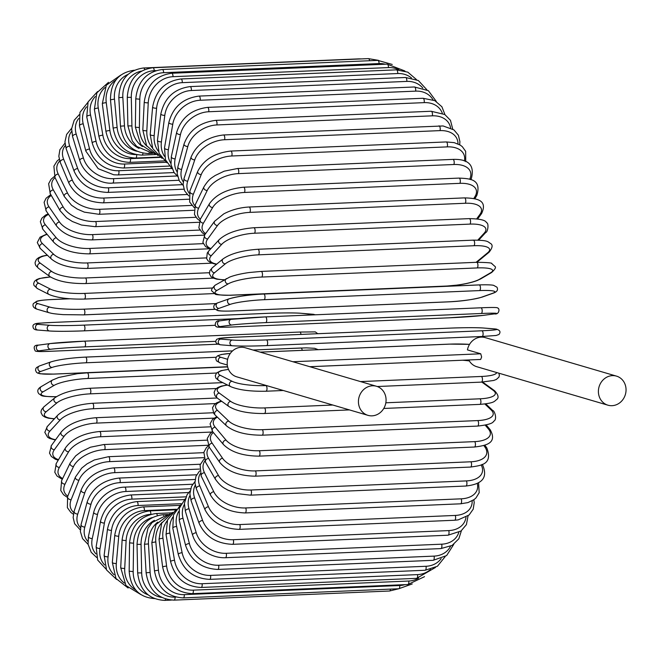 <?xml version="1.0" encoding="UTF-8"?>
<svg xmlns="http://www.w3.org/2000/svg" width="659" height="659" viewBox="0 0 659 659"><rect width="100%" height="100%" fill="white"/><g stroke="black" fill="none" stroke-linecap="round" stroke-linejoin="round"><path stroke-width="0.99" d="M358.43 401.405A15.149 13.707 106.4 0 0 367.986 415.351A15.149 13.707 106.4 0 0 386.075 400.227A15.149 13.707 106.4 0 0 376.52 386.281A15.149 13.707 106.4 0 0 358.43 401.405M376.52 386.281L245.272 347.763A15.149 13.707 106.4 0 0 227.182 362.887A15.149 13.707 106.4 0 0 236.738 376.833L367.986 415.351M468.813 359.987A15.149 13.707 106.4 0 0 476.712 366.684L607.96 405.194A15.149 13.707 106.4 0 0 626.05 390.079A15.149 13.707 106.4 0 0 616.495 376.124A15.149 13.707 106.4 0 0 598.397 391.248A15.149 13.707 106.4 0 0 607.96 405.194M616.495 376.124L485.246 337.614A15.149 13.707 106.4 0 0 467.437 349.888L480.749 353.792L481.63 356.98L480.675 359.46L309.771 366.692M309.854 366.717L480.675 359.46M300.174 292.481A25.726 3.221 0.8 0 0 299.614 292.332M70.011 298.791L51.056 299.598A25.726 3.221 0.8 0 0 38.09 303.667L49.771 307.094A25.726 3.221 0.8 0 0 83.751 309.186L216.02 303.593M38.09 303.667A2.858 2.587 106.4 0 0 37.25 309.252L48.923 312.679C51.336 313.206 51.163 313.643 63.116 314.631L83.833 314.878A2.858 1.161 87.6 0 1 83.677 314.862M49.771 307.094A2.858 2.587 106.4 0 0 48.923 312.679M83.751 309.186A2.858 1.161 87.6 0 1 84.879 312.168A2.858 1.161 87.6 0 1 83.833 314.878L214.867 309.335M214.842 309.31L83.99 314.845M50.545 277.011A25.726 5.239 2.9 0 0 38.848 283.238L50.446 289.12A25.726 5.239 2.9 0 0 84.36 293.42L212.264 288.016M84.36 293.42A2.858 1.161 87.6 0 1 85.39 296.492A2.858 1.161 87.6 0 1 84.344 299.071A2.858 1.161 87.6 0 1 84.08 299.013M50.446 289.12A2.858 2.545 116.9 0 0 49.013 294.466C57.102 297.852 68.874 299.384 84.344 299.071L214.389 293.568M38.848 283.238A2.858 2.545 116.9 0 0 37.415 288.576L49.013 294.466M47.464 255.297A25.726 7.216 5.1 0 0 40.347 263.196L51.773 271.492A25.726 7.216 5.1 0 0 85.538 277.966L209.348 272.727M85.538 277.966A2.858 1.161 87.6 0 1 86.461 281.096A2.858 1.161 87.6 0 1 85.415 283.559L213.392 278.139M51.773 271.492A2.858 2.488 126 0 0 49.853 276.541C57.827 281.377 69.681 283.716 85.415 283.559M40.347 263.196A2.858 2.488 126 0 0 38.428 268.238L49.853 276.541M47.143 234.398A25.726 9.135 7.3 0 0 42.563 243.698L53.741 254.349A25.726 9.135 7.3 0 0 87.268 262.941L206.432 257.9M87.268 262.941A2.858 1.161 87.6 0 1 88.092 266.104A2.858 1.161 87.6 0 1 87.054 268.444L211.687 263.172M53.741 254.349A2.858 2.405 133.6 0 0 51.072 256.17A2.858 2.405 133.6 0 0 51.427 259.069C59.236 265.313 71.106 268.435 87.054 268.444M42.563 243.698A2.858 2.405 133.6 0 0 39.894 245.519A2.858 2.405 133.6 0 0 40.248 248.418L51.427 259.069M48.577 214.422A25.726 10.989 9.7 0 0 45.479 224.9L56.32 237.817A25.726 10.989 9.7 0 0 89.55 248.451L203.285 243.641M89.55 248.451A2.858 1.161 87.6 0 1 90.267 251.639A2.858 1.161 87.6 0 1 89.237 253.855L209.323 248.773M56.32 237.817A2.858 2.306 140 0 0 53.659 239.464A2.858 2.306 140 0 0 53.692 242.199C61.312 249.802 73.157 253.69 89.237 253.855M45.479 224.9A2.858 2.306 140 0 0 42.819 226.548A2.858 2.306 140 0 0 42.86 229.283L53.692 242.199M51.303 195.468A25.726 12.752 12.3 0 0 49.087 206.942L59.508 222.025A25.726 12.752 12.3 0 0 92.351 234.612L199.809 230.065M92.351 234.612A2.858 1.161 87.6 0 1 92.977 237.8A2.858 1.161 87.6 0 1 91.947 239.892L204.512 235.131M59.508 222.025A2.858 2.191 145.4 0 0 56.847 223.516A2.858 2.191 145.4 0 0 56.625 226.078C64.014 234.983 75.793 239.588 91.947 239.892M49.087 206.942A2.858 2.191 145.4 0 0 46.427 208.425A2.858 2.191 145.4 0 0 46.204 210.987L56.625 226.078M55.059 177.642A25.726 14.424 15.1 0 0 53.354 189.957L63.264 207.099A25.726 14.424 15.1 0 0 95.662 221.531L195.978 217.289M95.662 221.531A2.858 1.161 87.6 0 1 96.181 224.703A2.858 1.161 87.6 0 1 95.168 226.671L198.944 222.281M63.264 207.099A2.858 2.059 150 0 0 60.603 208.442A2.858 2.059 150 0 0 60.175 210.814L66.51 217.799L72.416 221.531L81.485 225.04L95.168 226.671M53.354 189.957A2.858 2.059 150 0 0 50.694 191.299A2.858 2.059 150 0 0 50.257 193.672L60.175 210.814M59.747 161.002A25.726 15.989 18.3 0 0 58.239 174.075L67.572 193.145A25.726 15.989 18.3 0 0 99.451 209.315L191.769 205.402M99.451 209.315A2.858 1.161 87.6 0 1 99.88 212.437A2.858 1.161 87.6 0 1 98.875 214.29L193.82 210.279M67.572 193.145A2.858 1.911 153.9 0 0 64.911 194.356A2.858 1.911 153.9 0 0 64.31 196.522L71.493 205.213L77.152 209.002L84.344 212.14L98.875 214.29M58.239 174.075A2.858 1.911 153.9 0 0 55.578 175.286A2.858 1.911 153.9 0 0 54.969 177.452L64.31 196.522M65.29 145.565A25.726 17.431 21.8 0 0 63.709 159.412L72.399 180.269A25.726 17.431 21.8 0 0 103.694 198.038L187.205 194.504M103.694 198.038A2.858 1.161 87.6 0 1 104.031 201.102A2.858 1.161 87.6 0 1 103.035 202.848L188.861 199.216M72.399 180.269A2.858 1.755 157.4 0 0 69.73 181.357A2.858 1.755 157.4 0 0 68.981 183.317C75.513 195.707 86.864 202.214 103.035 202.848M63.709 159.412A2.858 1.755 157.4 0 0 61.04 160.499A2.858 1.755 157.4 0 0 60.29 162.468L68.981 183.317M71.633 131.372A25.726 18.732 25.8 0 0 69.73 146.092L77.704 168.572A25.726 18.732 25.8 0 0 108.356 187.799L182.321 184.668M108.356 187.799A2.858 1.161 87.6 0 1 108.603 190.789A2.858 1.161 87.6 0 1 107.623 192.42L183.935 189.191M77.704 168.572A2.858 1.573 160.5 0 0 74.154 171.291C80.324 184.677 91.486 191.72 107.623 192.42M69.73 146.092A2.858 1.573 160.5 0 0 66.18 148.819L74.154 171.291M78.726 118.455A25.726 19.902 30.5 0 0 76.246 134.214L83.446 158.135A25.726 19.902 30.5 0 0 113.406 178.671L177.156 175.978M113.406 178.671A2.858 1.161 87.6 0 1 113.562 181.571A2.858 1.161 87.6 0 1 112.607 183.087L179.001 180.278M83.446 158.135A2.858 1.392 163.2 0 0 79.788 160.524C84.443 175.5 101.824 184.388 112.607 183.087M76.246 134.214A2.858 1.392 163.2 0 0 72.589 136.594L79.788 160.524M86.576 106.849A25.726 20.915 36 0 0 83.207 123.859L89.583 149.049A25.726 20.915 36 0 0 118.793 170.73L171.752 168.49M118.793 170.73A2.858 1.161 87.6 0 1 117.936 174.932L174.083 172.559M89.583 149.049A2.858 1.186 165.8 0 0 85.835 151.1L98.183 168.688L113.768 174.792L117.936 174.932M83.207 123.859A2.858 1.186 165.8 0 0 79.459 125.91L85.835 151.1M95.275 96.543A25.726 21.763 42.6 0 0 90.571 115.119L96.066 141.38A25.726 21.763 42.6 0 0 124.493 164.033L166.15 162.271M124.493 164.033A2.858 1.161 87.6 0 1 123.579 168.012L169.206 166.076M96.066 141.38A2.858 0.98 168.2 0 0 92.244 143.094C97.104 158.877 107.549 167.18 123.579 168.012M90.571 115.119A2.858 0.98 168.2 0 0 86.749 116.824L92.244 143.094M104.946 87.581A25.726 22.455 50.5 0 0 98.282 108.043L102.853 135.186A25.726 22.455 50.5 0 0 130.449 158.63L160.417 157.361M130.449 158.63A2.858 1.161 87.6 0 1 129.493 162.369L164.453 160.887M102.853 135.186A2.858 0.766 170.4 0 0 98.957 136.553C103.323 152.921 113.496 161.521 129.493 162.369M98.282 108.043A2.858 0.766 170.4 0 0 94.385 109.402L98.957 136.553M115.803 80.093A25.726 22.974 59.8 0 0 106.264 102.697L109.888 130.515A25.726 22.974 59.8 0 0 135.672 154.577M136.644 154.766A2.858 1.161 87.6 0 1 135.63 158.061L159.948 157.031M109.888 130.515A2.858 0.552 172.6 0 0 105.942 131.528C109.773 148.357 119.666 157.196 135.63 158.061M106.264 102.697A2.858 0.552 172.6 0 0 102.318 103.718L105.942 131.528M134.329 70.233A2.858 1.161 -92.4 0 0 134.312 70.233L134.312 70.233C118.513 72.449 110.572 82.301 110.49 99.789L113.126 128.068L117.113 127.401A25.726 23.312 70.5 0 0 136.973 151.282M128.011 74.409A25.726 23.312 70.5 0 0 114.468 99.122L117.113 127.401M142.962 153.168A2.858 1.161 87.6 0 1 141.94 155.112L155.878 154.519M114.468 99.122L110.49 99.789M361.733 58.906L359.015 58.865A2.858 1.161 87.6 0 1 359.394 59.005M144.667 69.541A2.858 1.161 -92.4 0 0 143.563 67.984L359.015 58.865M141.487 71.09A25.726 23.477 82.4 0 0 122.838 97.343L124.477 125.861A25.726 23.477 82.4 0 0 139.082 148.415M149.074 152.913A2.858 1.161 87.6 0 1 148.39 153.547L152.641 153.366M124.477 125.861L120.465 126.182C123.151 143.555 132.459 152.674 148.39 153.547M122.838 97.343L118.826 97.664L120.465 126.182M378.497 60.364L368.381 58.618A2.858 1.161 87.6 0 1 369.592 60.727M155.944 70.612L154.214 70.686A2.858 1.161 -92.4 0 0 152.921 67.737L368.381 58.618M154.214 70.686A25.726 23.469 94.6 0 0 131.298 97.367L131.915 125.918A25.726 23.469 94.6 0 0 142.418 146.562M131.915 125.918L127.895 125.885L132.27 140.927L136.734 146.438L152.756 153.366M131.298 97.367L127.269 97.343L127.895 125.885M377.788 60.381A2.858 1.161 87.6 0 1 379.073 63.577L163.621 72.696A2.858 1.161 -92.4 0 0 162.328 69.5L377.788 60.381L392.237 64.45M385.235 64.22A25.726 23.271 106.4 0 0 379.073 63.577M163.621 72.696A25.726 23.271 106.4 0 0 139.79 99.212L139.387 127.566A25.726 23.271 106.4 0 0 146.941 146.24M139.387 127.566L135.367 127.179L140.779 144.543L154.923 153.984M139.79 99.212L135.762 98.825L135.367 127.179M387.162 64.137A2.858 1.161 87.6 0 1 388.448 67.58L172.987 76.691A2.858 1.161 -92.4 0 0 171.711 73.248L387.162 64.137L404.914 70.983M398.967 69.87A25.726 22.908 116.9 0 0 388.448 67.58M172.987 76.691A25.726 22.908 116.9 0 0 148.242 102.837L146.833 130.787A25.726 22.908 116.9 0 0 152.344 147.764M146.833 130.787A2.858 0.585 -177.1 0 1 142.814 130.054L146.611 145.713L158.045 155.524M148.242 102.837A2.858 0.585 -177.1 0 1 144.23 102.112L142.814 130.054M396.446 69.854A2.858 1.161 87.6 0 1 397.707 73.536L182.255 82.655A2.858 1.161 -92.4 0 0 180.986 78.965L396.446 69.854L407.822 72.16L416.422 79.525M411.447 77.927A25.726 22.365 126 0 0 397.707 73.536M182.255 82.655A25.726 22.365 126 0 0 156.603 108.241L154.181 135.565A25.726 22.365 126 0 0 158.3 151.183M154.181 135.565A2.858 0.799 -174.9 0 1 150.194 134.485L152.773 148.662L162.089 158.374M156.603 108.241A2.858 0.799 -174.9 0 1 152.616 107.162L150.194 134.485M405.557 77.482A2.858 1.161 87.6 0 1 406.792 81.403L191.341 90.522A2.858 1.161 -92.4 0 0 190.097 86.601L405.557 77.482L418.35 80.513L426.859 89.748M422.79 88.026A25.726 21.648 133.6 0 0 406.792 81.403M191.341 90.522A25.726 21.648 133.6 0 0 164.799 115.366L161.397 141.866A25.726 21.648 133.6 0 0 164.536 156.422M161.397 141.866A2.858 1.013 -172.7 0 1 157.443 140.441L159.107 153.374L166.842 162.757M164.799 115.366A2.858 1.013 -172.7 0 1 160.845 113.941L157.443 140.441M414.429 86.98A2.858 1.161 87.6 0 1 415.631 91.131L200.179 100.25A2.858 1.161 -92.4 0 0 198.969 96.099L414.429 86.98L428.375 90.678L436.332 101.486M433.045 99.847A25.726 20.767 140 0 0 415.631 91.131M200.179 100.25A25.726 20.767 140 0 0 172.773 124.164L168.407 149.634A25.726 20.767 140 0 0 170.862 163.374M168.407 149.634A2.858 1.219 -170.3 0 1 164.503 147.863L165.475 159.791L172.073 168.745M172.773 124.164A2.858 1.219 -170.3 0 1 168.869 122.393L164.503 147.863M422.996 98.265A2.858 1.161 87.6 0 1 424.075 99.715A2.858 1.161 87.6 0 1 424.157 102.631L208.697 111.75A2.858 1.161 -92.4 0 0 208.623 108.834A2.858 1.161 -92.4 0 0 207.536 107.384L422.996 98.265L434.816 100.638L441.909 106.774L444.94 114.617M442.304 113.191A25.726 19.737 145.4 0 0 424.157 102.631M208.697 111.75A25.726 19.737 145.4 0 0 180.459 134.568L175.162 158.819A25.726 19.737 145.4 0 0 177.123 171.917M175.162 158.819A2.858 1.417 -167.7 0 1 171.332 156.694L170.994 164.577L174.034 172.493L177.559 176.315M180.459 134.568A2.858 1.417 -167.7 0 1 176.628 132.451L171.332 156.694M431.184 111.256A2.858 1.161 87.6 0 1 432.296 112.813A2.858 1.161 87.6 0 1 432.296 115.827L216.844 124.946A2.858 1.161 -92.4 0 0 216.844 121.931A2.858 1.161 -92.4 0 0 215.732 120.375L431.184 111.256L444.792 114.518L450.468 120.333L452.725 129.065M450.616 127.92A25.726 18.543 150 0 0 432.296 115.827M216.844 124.946A25.726 18.543 150 0 0 187.807 146.496L181.62 169.338A25.726 18.543 150 0 0 183.251 181.9M181.62 169.338A2.858 1.606 -164.9 0 1 177.872 166.875L177.172 173.696L179.38 180.97L183.144 185.401M187.807 146.496A2.858 1.606 -164.9 0 1 184.05 144.033L177.872 166.875M438.943 125.853A2.858 1.161 87.6 0 1 440.08 127.525A2.858 1.161 87.6 0 1 439.998 130.614L224.546 139.733A2.858 1.161 -92.4 0 0 224.628 136.635A2.858 1.161 -92.4 0 0 223.492 134.971L443.103 125.96L453.952 129.914L458.384 135.219L459.908 141.627L459.677 144.766M457.989 143.901A25.726 17.216 153.9 0 0 439.998 130.614M224.546 139.733A25.726 17.216 153.9 0 0 194.751 159.857L187.724 181.118A25.726 17.216 153.9 0 0 189.166 193.194M187.724 181.118A2.858 1.779 -161.7 0 1 184.973 180.245A2.858 1.779 -161.7 0 1 184.075 178.317L183.103 184.438L184.627 190.846L188.713 195.88M194.751 159.857A2.858 1.779 -161.7 0 1 192 158.984A2.858 1.779 -161.7 0 1 191.102 157.056L184.075 178.317M446.209 141.94A2.858 1.161 87.6 0 1 447.37 143.72A2.858 1.161 87.6 0 1 447.197 146.883L231.746 155.994A2.858 1.161 -92.4 0 0 231.919 152.839A2.858 1.161 -92.4 0 0 230.757 151.059L446.209 141.94L454.208 142.641L460.311 145.145L462.288 146.644L465.658 151.315L465.724 161.644M464.389 161.051A25.726 15.758 157.4 0 0 447.197 146.883M231.746 155.994A25.726 15.758 157.4 0 0 201.242 174.553L193.433 194.076A25.726 15.758 157.4 0 0 194.85 205.674M193.433 194.076A2.858 1.936 -158.2 0 1 190.673 193.071A2.858 1.936 -158.2 0 1 189.907 190.929L189.677 202.041L194.207 207.643M201.242 174.553A2.858 1.936 -158.2 0 1 198.483 173.556A2.858 1.936 -158.2 0 1 197.716 171.406L189.907 190.929M452.922 159.396A2.858 1.161 87.6 0 1 454.109 161.298A2.858 1.161 87.6 0 1 453.845 164.503L238.385 173.622A2.858 1.161 -92.4 0 0 238.657 170.417A2.858 1.161 -92.4 0 0 237.471 168.515L452.922 159.396C468.565 158.877 474.727 165.195 471.407 178.367A2.858 2.084 25.8 0 1 469.908 179.347M469.686 179.273A25.726 14.177 160.5 0 0 453.845 164.503M238.385 173.622A25.726 14.177 160.5 0 0 207.231 190.476L198.697 208.104A25.726 14.177 160.5 0 0 200.32 219.2M198.697 208.104A2.858 2.084 -154.2 0 1 195.929 206.967A2.858 2.084 -154.2 0 1 195.319 204.611L194.454 214.48L197.181 218.673L199.603 220.559M207.231 190.476A2.858 2.084 -154.2 0 1 204.463 189.339A2.858 2.084 -154.2 0 1 203.862 186.983L195.319 204.611M459.043 178.095A2.858 1.161 87.6 0 1 460.246 180.113A2.858 1.161 87.6 0 1 459.883 183.342L244.431 192.461A2.858 1.161 -92.4 0 0 244.794 189.232A2.858 1.161 -92.4 0 0 243.591 187.214L459.043 178.095C469.472 178.638 481.902 178.828 476.819 195.451A2.858 2.208 30.5 0 1 475.081 196.39A25.726 12.496 163.2 0 0 459.883 183.342M473.813 198.548L475.081 196.39M244.431 192.461A25.726 12.496 163.2 0 0 212.676 207.494L203.474 223.096A25.726 12.496 163.2 0 0 205.633 233.574M203.474 223.096A2.858 2.208 -149.5 0 1 200.698 221.811A2.858 2.208 -149.5 0 1 200.295 219.249L198.845 227.907L202.28 232.808L204.982 234.472M212.676 207.494A2.858 2.208 -149.5 0 1 209.892 206.209A2.858 2.208 -149.5 0 1 209.488 203.647L200.295 219.249M464.513 197.889A2.858 1.161 87.6 0 1 465.732 200.023A2.858 1.161 87.6 0 1 465.27 203.26L249.819 212.379A2.858 1.161 -92.4 0 0 250.28 209.142A2.858 1.161 -92.4 0 0 249.061 207.008L464.513 197.889C477.618 198.227 487.709 200.361 481.605 213.541A2.858 2.323 36 0 1 479.933 214.381A25.726 10.709 165.8 0 0 465.27 203.26M476.688 218.846L479.933 214.381M249.819 212.379A25.726 10.709 165.8 0 0 217.528 225.485L207.733 238.937A25.726 10.709 165.8 0 0 210.946 248.608M207.733 238.937A2.858 2.323 -144 0 1 204.941 237.495A2.858 2.323 -144 0 1 204.784 234.736L202.873 242.471L205.616 246.647L210.435 249.168M217.528 225.485A2.858 2.323 -144 0 1 214.735 224.044A2.858 2.323 -144 0 1 214.579 221.284L204.784 234.736M469.299 218.623A2.858 1.161 87.6 0 1 470.534 220.889A2.858 1.161 87.6 0 1 469.966 224.109L254.514 233.228A2.858 1.161 -92.4 0 0 255.082 229.999A2.858 1.161 -92.4 0 0 253.839 227.742L469.299 218.623C479.983 218.821 485.708 220.172 486.49 222.676C489.085 222.849 487.915 232.24 485.716 232.512A2.858 2.422 42.6 0 1 484.159 233.204A25.726 8.847 168.2 0 0 469.966 224.109M477.816 240.107L484.159 233.204M254.514 233.228A25.726 8.847 168.2 0 0 221.753 244.308L211.448 255.519A25.726 8.847 168.2 0 0 216.737 264.111M211.448 255.519A2.858 2.422 -137.4 0 1 208.639 253.896A2.858 2.422 -137.4 0 1 208.796 250.955L207.255 253.023L206.662 258.649L208.022 260.783L211.078 262.9L216.366 264.416M221.753 244.308A2.858 2.422 -137.4 0 1 218.945 242.685A2.858 2.422 -137.4 0 1 219.101 239.744L208.796 250.955M473.022 240.296A2.858 1.161 87.6 0 1 473.351 240.148A2.858 1.161 87.6 0 1 474.604 242.537A2.858 1.161 87.6 0 1 473.936 245.725L258.476 254.835A2.858 1.161 -92.4 0 0 259.152 251.647A2.858 1.161 -92.4 0 0 257.9 249.267L473.351 240.148C488.887 240.206 487.676 241.935 490.411 243.385C493.031 244.802 492.586 247.743 489.093 252.208A2.858 2.496 50.5 0 1 487.734 252.718A25.726 6.92 170.4 0 0 473.936 245.725M476.004 262.331A25.726 6.92 170.4 0 0 476.984 261.598L487.734 252.718M258.476 254.835A25.726 6.92 170.4 0 0 225.329 263.822L214.579 272.694A25.726 6.92 170.4 0 0 224.488 279.745M476.984 261.598A2.858 2.496 50.5 0 0 478.343 261.088L489.093 252.208M214.579 272.694A2.858 2.496 -129.5 0 1 212.297 267.776L209.9 270.651L209.414 273.749L210.987 276.599L213.318 278.106L216.737 279.169L224.241 279.894M225.329 263.822A2.858 2.496 -129.5 0 1 223.047 258.905L212.297 267.776M476.416 262.373A2.858 1.161 87.6 0 1 476.655 262.298A2.858 1.161 87.6 0 1 477.923 264.803A2.858 1.161 87.6 0 1 477.141 267.933L261.689 277.052A2.858 1.161 -92.4 0 0 262.463 273.922A2.858 1.161 -92.4 0 0 261.203 271.417A2.858 1.161 -92.4 0 0 260.964 271.492M261.689 277.052A25.726 4.934 172.6 0 0 228.212 283.872L217.108 290.355A25.726 4.934 172.6 0 0 230.584 295.191L446.036 286.072A25.726 4.934 172.6 0 0 479.513 279.251L490.617 272.777A25.726 4.934 172.6 0 0 477.141 267.933M490.617 272.777A2.858 2.554 59.8 0 0 491.696 272.464C495.206 269.136 496.268 267.109 494.884 266.376L491.787 263.616C492.504 262.9 487.462 262.463 476.655 262.298L261.203 271.417L249.209 272.521C241.178 273.666 234.662 275.182 229.686 277.085L215.304 285.1A2.858 2.554 -120.2 0 0 217.108 290.355M479.513 279.251A2.858 2.554 59.8 0 0 480.592 278.938L491.696 272.464M446.036 286.072A2.858 1.161 87.6 0 1 445.797 286.146A2.858 1.161 87.6 0 1 445.55 286.097M230.584 295.191A2.858 1.161 87.6 0 1 230.345 295.265L445.797 286.146L457.791 285.042C465.822 283.897 472.338 282.382 477.314 280.479L480.592 278.938M228.212 283.872A2.858 2.554 -120.2 0 1 226.408 278.625M263.872 294.038L479.035 284.935A2.858 1.161 87.6 0 1 479.184 284.902A2.858 1.161 87.6 0 1 480.452 287.53A2.858 1.161 87.6 0 1 479.571 290.586L264.111 299.705A2.858 1.161 -92.4 0 0 265 296.649A2.858 1.161 -92.4 0 0 263.724 294.021A2.858 1.161 -92.4 0 0 263.584 294.046A25.726 2.916 -5.3 0 0 229.867 298.667M264.111 299.705A25.726 2.916 174.7 0 0 230.395 304.318L219.01 308.354A25.726 2.916 174.7 0 0 232.24 310.982L447.7 301.863A25.726 2.916 174.7 0 0 481.416 297.25L492.8 293.222A25.726 2.916 174.7 0 0 479.571 290.586M492.8 293.222A2.858 2.587 70.5 0 0 493.492 293.082C497.166 291.723 498.319 289.762 496.96 287.2L493.632 285.347C493.525 285.339 491.565 284.515 479.184 284.902L263.724 294.021C250.436 294.557 238.912 296.146 229.175 298.799L217.791 302.827A2.858 2.587 -109.5 0 0 219.01 308.354M481.416 297.25A2.858 2.587 70.5 0 0 482.108 297.11L493.492 293.082M232.24 310.982A2.858 1.161 87.6 0 1 232.1 311.007L447.552 301.896C460.847 301.361 472.363 299.763 482.108 297.11M230.395 304.318A2.858 2.587 -109.5 0 1 229.175 298.799M265.495 316.905L480.864 307.794A2.858 1.161 87.6 0 1 480.905 307.794A2.858 1.161 87.6 0 1 482.19 310.546A2.858 1.161 87.6 0 1 481.194 313.495L265.734 322.613A2.858 1.161 -92.4 0 0 266.73 319.656A2.858 1.161 -92.4 0 0 265.453 316.905A2.858 1.161 -92.4 0 0 265.404 316.913A25.726 0.873 -3.3 0 0 231.523 319.294A2.858 2.611 -97.6 0 0 231.309 319.318L219.735 320.867A2.858 2.611 -97.6 0 1 219.949 320.851M265.734 322.613A25.726 0.873 176.7 0 0 231.844 325.002L220.279 326.551A25.726 0.873 176.7 0 0 233.344 326.955L448.795 317.836A25.726 0.873 176.7 0 0 482.685 315.447L494.258 313.898A25.726 0.873 176.7 0 0 481.194 313.495M494.258 313.898A2.858 2.611 82.4 0 0 494.703 313.832M482.685 315.447A2.858 2.611 82.4 0 0 483.113 315.389M233.344 326.955A2.858 1.161 87.6 0 1 233.302 326.955L448.754 317.836L482.899 315.43L494.472 313.882C499.209 314.928 500.024 308.396 497.677 308.041C497.8 307.531 495.107 307.209 480.905 307.794L265.453 316.905L231.309 319.318A2.858 2.611 -97.6 0 0 231.844 325.002M220.279 326.551A2.858 2.611 -97.6 0 1 219.735 320.867C214.999 319.821 214.183 326.353 216.531 326.699C216.407 327.21 219.093 327.531 233.302 326.955M232.446 340.052A2.858 2.611 -85.4 0 0 232.273 345.753A2.858 2.611 -85.4 0 0 232.569 345.761A25.726 1.178 178.7 0 0 266.549 345.613A2.858 1.161 -92.4 0 0 266.607 345.613L482.059 336.494L496.169 335.472L498.987 334.459C501.095 331.642 499.81 329.805 495.14 328.948A2.858 2.611 94.6 0 0 494.851 328.948L483.187 328.001A25.726 1.178 -1.3 0 0 449.207 328.149L233.756 337.268A25.726 1.178 -1.3 0 0 220.781 339.105L232.446 340.052A25.726 1.178 -1.3 0 0 266.417 339.904L481.877 330.785A2.858 1.161 87.6 0 1 483.105 333.66A2.858 1.161 87.6 0 1 482.059 336.494A2.858 1.161 87.6 0 1 482.001 336.494L266.664 345.604M481.877 330.785A25.726 1.178 -1.3 0 0 494.851 328.948M220.905 344.814A2.858 2.611 -85.4 0 1 220.608 344.805L232.273 345.753C240.214 346.222 251.656 346.173 266.607 345.613A2.858 1.161 -92.4 0 0 267.645 342.779A2.858 1.161 -92.4 0 0 266.417 339.904M483.764 328.05A2.858 2.611 94.6 0 0 483.187 328.001M495.14 328.948L483.475 328.009C475.543 327.539 464.093 327.589 449.15 328.149L233.698 337.26A2.858 1.161 87.6 0 1 233.756 337.268M233.698 337.26L219.579 338.281L216.77 339.303C214.661 342.12 215.938 343.957 220.608 344.805A2.858 2.611 -85.4 0 1 220.781 339.105M227.289 365.02L220.106 362.911A2.858 2.587 -73.6 0 1 220.954 357.335L227.627 359.295M230.271 353.455A25.726 3.221 0.8 0 0 220.954 357.335M469.546 344.369A25.726 3.221 0.8 0 0 449.372 344.138L260.198 352.145M292.893 361.742L480.749 353.792M360.506 381.586L481.441 376.462A2.858 1.161 87.6 0 1 482.47 379.535A2.858 1.161 87.6 0 1 481.424 382.113A2.858 1.161 87.6 0 1 481.161 382.055M481.441 376.462A25.726 5.239 2.9 0 0 496.688 372.541M228.508 369.46A25.726 5.239 2.9 0 0 220.477 375.391L232.075 381.281A25.726 5.239 2.9 0 0 265.989 385.581L266.475 385.564M469.332 360.926A25.726 5.239 2.9 0 0 462.75 360.251M265.701 391.174A2.858 1.161 -92.4 0 0 265.964 391.232A2.858 1.161 -92.4 0 0 267.01 388.645A2.858 1.161 -92.4 0 0 265.989 385.581M228.467 369.369L220.979 370.688L216.63 372.895L215.262 375.721L215.897 378.134L219.043 380.737A2.858 2.545 -63.1 0 1 220.477 375.391M219.043 380.737L230.642 386.619A2.858 2.545 -63.1 0 1 232.075 381.281M385.844 402.789L479.999 398.802A2.858 1.161 87.6 0 1 480.922 401.932A2.858 1.161 87.6 0 1 479.876 404.387C494.851 403.094 494.077 401.372 496.647 399.552C499.052 397.797 498.377 394.865 494.621 390.762A2.858 2.488 126 0 0 493.187 390.342L481.836 382.096M479.999 398.802A25.726 7.216 5.1 0 0 493.187 390.342M227.61 385.087A25.726 7.216 5.1 0 0 219.348 393.143L230.782 401.446A25.726 7.216 5.1 0 0 264.547 407.921L332.811 405.03M264.061 413.382A2.858 1.161 -92.4 0 0 264.424 413.506A2.858 1.161 -92.4 0 0 265.47 411.043A2.858 1.161 -92.4 0 0 264.547 407.921M494.621 390.762L483.195 382.459A2.858 2.488 126 0 0 482.273 382.072M227.33 384.947L221.21 386.149L217.709 387.574L215.411 389.403L214.109 392.402L214.916 395.589L217.429 398.193A2.858 2.488 -54 0 1 219.348 393.143M217.429 398.193L228.862 406.488A2.858 2.488 -54 0 1 230.782 401.446M221.704 401.29A25.726 9.135 7.3 0 0 217.585 410.458L228.764 421.101A25.726 9.135 7.3 0 0 262.298 429.693L477.75 420.574A2.858 1.161 87.6 0 1 478.574 423.745A2.858 1.161 87.6 0 1 477.528 426.085C487.627 424.964 492.973 423.375 493.591 421.307C497.751 419.577 494.291 410.244 492.8 410.582A2.858 2.405 133.6 0 0 491.169 409.997L484.859 403.992M477.75 420.574A25.726 9.135 7.3 0 0 491.169 409.997M477.528 426.085L262.076 435.195A2.858 1.161 -92.4 0 0 263.122 432.864A2.858 1.161 -92.4 0 0 262.298 429.693M221.284 400.985L216.696 402.814L214.488 404.453L212.511 407.74L213.804 413.506L215.271 415.17A2.858 2.405 -46.4 0 1 214.925 412.279A2.858 2.405 -46.4 0 1 217.585 410.458M215.271 415.17L226.449 425.821A2.858 2.405 -46.4 0 1 226.095 422.93A2.858 2.405 -46.4 0 1 228.764 421.101M217.363 417.163A25.726 10.989 9.7 0 0 215.196 427.189L226.029 440.105A25.726 10.989 9.7 0 0 259.259 450.74L474.719 441.621A2.858 1.161 87.6 0 1 475.436 444.809A2.858 1.161 87.6 0 1 474.398 447.024C487.149 445.575 497.306 442.741 490.189 429.717A2.858 2.306 140 0 0 488.443 429.009L485.205 425.154M474.719 441.621A25.726 10.989 9.7 0 0 488.443 429.009M474.398 447.024L258.946 456.143A2.858 1.161 -92.4 0 0 259.984 453.927A2.858 1.161 -92.4 0 0 259.259 450.74M216.778 416.612L212.528 419.388L210.073 423.852L212.569 431.571A2.858 2.306 -40 0 1 212.536 428.836A2.858 2.306 -40 0 1 215.196 427.189M212.569 431.571L223.409 444.495A2.858 2.306 -40 0 1 223.368 441.752A2.858 2.306 -40 0 1 226.029 440.105M213.351 432.51A25.726 12.752 12.3 0 0 212.198 443.227L222.61 458.31A25.726 12.752 12.3 0 0 255.461 470.897L470.913 461.786A2.858 1.161 87.6 0 1 471.539 464.966A2.858 1.161 87.6 0 1 470.51 467.066C480.568 465.542 493.13 464.784 486.844 448.013A2.858 2.191 145.4 0 0 485.016 447.214L483.83 445.492M470.913 461.786A25.726 12.752 12.3 0 0 485.016 447.214M470.51 467.066L255.049 476.177A2.858 1.161 -92.4 0 0 256.079 474.085A2.858 1.161 -92.4 0 0 255.461 470.897M212.593 431.612L210.312 433.325L207.223 438.523L209.315 447.272A2.858 2.191 -34.6 0 1 209.537 444.71A2.858 2.191 -34.6 0 1 212.198 443.227M209.315 447.272L219.727 462.363A2.858 2.191 -34.6 0 1 219.949 459.801A2.858 2.191 -34.6 0 1 222.61 458.31M209.241 447.164A25.726 14.424 15.1 0 0 208.615 458.433L218.524 475.584A25.726 14.424 15.1 0 0 250.922 490.016L466.383 480.905A2.858 1.161 87.6 0 1 466.901 484.068A2.858 1.161 87.6 0 1 465.88 486.037C479.818 484.423 488.591 479.439 482.792 465.328A2.858 2.059 150 0 0 481.844 464.595M466.383 480.905A25.726 14.424 15.1 0 0 481.169 464.9M465.88 486.037L250.428 495.156A2.858 1.161 -92.4 0 0 251.45 493.179A2.858 1.161 -92.4 0 0 250.922 490.016M208.409 445.789L206.341 447.716L203.878 452.28L205.517 462.148A2.858 2.059 -30 0 1 205.954 459.784A2.858 2.059 -30 0 1 208.615 458.433M205.517 462.148L215.435 479.299A2.858 2.059 -30 0 1 215.864 476.927A2.858 2.059 -30 0 1 218.524 475.584M204.891 460.954A25.726 15.989 18.3 0 0 204.471 472.709L213.813 491.779A25.726 15.989 18.3 0 0 245.692 507.949L461.143 498.83A2.858 1.161 87.6 0 1 461.572 501.952A2.858 1.161 87.6 0 1 460.567 503.814L467.964 502.595L474.101 499.571L475.987 497.932L479.192 492.71L478.566 482.619M461.143 498.83A25.726 15.989 18.3 0 0 477.24 483.36M460.567 503.814L245.107 512.933A2.858 1.161 -92.4 0 0 246.112 511.071A2.858 1.161 -92.4 0 0 245.692 507.949M204.092 458.944L200.089 464.933L201.201 476.095A2.858 1.911 -26.1 0 1 201.811 473.92A2.858 1.911 -26.1 0 1 204.471 472.709M201.201 476.095L210.542 495.164A2.858 1.911 -26.1 0 1 211.144 492.99A2.858 1.911 -26.1 0 1 213.813 491.779M200.229 473.706A25.726 17.431 21.8 0 0 199.801 485.93L208.491 506.787A25.726 17.431 21.8 0 0 239.794 524.556L455.245 515.437A2.858 1.161 87.6 0 1 455.575 518.501A2.858 1.161 87.6 0 1 454.586 520.248L458.153 519.885L469.101 514.992L473.211 509.168L474.216 502.603L473.805 499.786M455.245 515.437A25.726 17.431 21.8 0 0 472.141 500.832M454.586 520.248L239.135 529.366A2.858 1.161 -92.4 0 0 240.123 527.62A2.858 1.161 -92.4 0 0 239.794 524.556M199.586 470.946L195.929 476.35L194.924 482.907L196.382 488.986A2.858 1.755 -22.6 0 1 197.14 487.017A2.858 1.755 -22.6 0 1 199.801 485.93M196.382 488.986L205.073 509.835A2.858 1.755 -22.6 0 1 205.83 507.867A2.858 1.755 -22.6 0 1 208.491 506.787M195.237 485.279A25.726 18.732 25.8 0 0 194.644 498.006L202.618 520.478A25.726 18.732 25.8 0 0 233.278 539.713L448.73 530.594A2.858 1.161 87.6 0 1 448.968 533.584A2.858 1.161 87.6 0 1 447.996 535.215L461.012 530.997L466.407 524.622L468.063 515.84M448.73 530.594A25.726 18.732 25.8 0 0 465.987 517.208M447.996 535.215L232.545 544.334A2.858 1.161 -92.4 0 0 233.517 542.703A2.858 1.161 -92.4 0 0 233.278 539.713M194.899 481.663L191.555 486.293L189.858 493.756L191.102 500.725A2.858 1.573 -19.5 0 1 194.644 498.006M191.102 500.725L199.076 523.197A2.858 1.573 -19.5 0 1 202.618 520.478M189.94 495.535A25.726 19.902 30.5 0 0 189.034 508.847L196.234 532.769A25.726 19.902 30.5 0 0 226.194 553.305L441.654 544.186A2.858 1.161 87.6 0 1 441.81 547.085A2.858 1.161 87.6 0 1 440.855 548.601L452.132 545.413L458.837 538.782L461.391 530.717M441.654 544.186A25.726 19.902 30.5 0 0 458.796 532.398M440.855 548.601L225.394 557.72A2.858 1.161 -92.4 0 0 226.35 556.204A2.858 1.161 -92.4 0 0 226.194 553.305M190.089 490.963L186.999 494.843L184.421 503.352L185.377 511.227A2.858 1.392 -16.8 0 1 189.034 508.847M185.377 511.227L192.585 535.149A2.858 1.392 -16.8 0 1 196.234 532.769M184.38 504.341A25.726 20.915 36 0 0 183.013 518.361L189.388 543.551A25.726 20.915 36 0 0 218.599 565.233L434.059 556.114A2.858 1.161 87.6 0 1 433.202 560.315L446.629 555.562L453.779 544.334M434.059 556.114A25.726 20.915 36 0 0 450.534 546.27M433.202 560.315L217.742 569.434A2.858 1.161 -92.4 0 0 218.599 565.233M185.27 498.731L179.306 508.287L179.264 520.404A2.858 1.186 -14.2 0 1 183.013 518.361M179.264 520.404L185.64 545.594A2.858 1.186 -14.2 0 1 189.388 543.551M178.655 511.557A25.726 21.763 42.6 0 0 176.637 526.475L182.131 552.744A25.726 21.763 42.6 0 0 210.55 575.398L426.011 566.279A2.858 1.161 87.6 0 1 425.096 570.257L437.403 566.279L445.171 556.616M426.011 566.279A25.726 21.763 42.6 0 0 441.126 558.692M425.096 570.257L209.644 579.368A2.858 1.161 -92.4 0 0 210.55 575.398M180.599 504.893L173.482 514.967L172.806 528.18A2.858 0.98 -11.8 0 1 176.637 526.475M172.806 528.18L178.301 554.45A2.858 0.98 -11.8 0 1 182.131 552.744M172.889 517.035A25.726 22.455 50.5 0 0 169.94 533.139L174.511 560.282A25.726 22.455 50.5 0 0 202.107 583.726L417.567 574.607A2.858 1.161 87.6 0 1 416.612 578.347L435.459 567.465M417.567 574.607A25.726 22.455 50.5 0 0 430.484 569.434M416.612 578.347L201.152 587.466A2.858 1.161 -92.4 0 0 202.107 583.726M176.299 509.415L167.567 519.943L166.043 534.498A2.858 0.766 -9.6 0 1 169.94 533.139M166.043 534.498L170.623 561.649A2.858 0.766 -9.6 0 1 174.511 560.282M167.279 520.651A25.726 22.974 59.8 0 0 162.979 538.296L166.603 566.106A25.726 22.974 59.8 0 0 193.334 590.151L408.794 581.032A2.858 1.161 87.6 0 1 407.797 584.533L424.52 576.683M408.794 581.032A25.726 22.974 59.8 0 0 418.539 578.19M407.797 584.533L192.346 593.652A2.858 1.161 -92.4 0 0 193.334 590.151M172.625 512.372L161.686 523.122L159.033 539.309A2.858 0.552 -7.4 0 1 162.979 538.296M159.033 539.309L162.658 567.127A2.858 0.552 -7.4 0 1 166.603 566.106M162.114 522.332A25.726 23.312 70.5 0 0 155.812 541.904L158.448 570.175A25.726 23.312 70.5 0 0 184.298 594.632L399.758 585.513A2.858 1.161 87.6 0 1 398.736 588.767L412.237 583.94M399.758 585.513A25.726 23.312 70.5 0 0 404.898 584.657M390.499 589.121A2.858 1.161 87.6 0 1 389.485 591.016L398.72 588.767L183.284 597.886A2.858 1.161 -92.4 0 0 184.298 594.632M169.775 513.987L156.01 524.506L151.825 542.571L155.812 541.904M151.825 542.571L154.461 570.842L158.448 570.175M157.715 522.126A25.726 23.477 82.4 0 0 148.481 543.93L150.12 572.449A25.726 23.477 82.4 0 0 175.072 597.12L175.895 597.087M389.485 591.016L174.034 600.135A2.858 1.161 -92.4 0 0 175.072 597.12M167.79 514.671L152.081 522.546L147.945 528.312L144.469 544.252L148.481 543.93M144.469 544.252L146.109 572.77L150.12 572.449M154.412 520.346A25.726 23.469 94.6 0 0 141.059 544.375L141.677 572.918A25.726 23.469 94.6 0 0 161.644 597.4M171.315 600.094L164.668 600.382A2.858 1.161 -92.4 0 0 165.598 599.015M168.218 514.506L162.682 514.745A2.858 1.161 87.6 0 1 163.523 515.495M162.682 514.745C146.891 516.953 138.341 526.821 137.031 544.342L141.059 544.375M137.031 544.342L137.657 572.885L141.677 572.918M152.213 517.57A25.726 23.271 106.4 0 0 133.588 543.23L133.192 571.584A25.726 23.271 106.4 0 0 148.069 594.822M171.653 512.859L156.134 513.518A2.858 1.161 87.6 0 1 157.336 515.569M156.134 513.518C140.318 515.725 131.462 525.503 129.559 542.843L133.588 543.23M129.559 542.843L129.164 571.196L133.192 571.584M150.697 514.358A25.726 22.908 116.9 0 0 126.133 540.495L124.716 568.437A25.726 22.908 116.9 0 0 135.606 589.871M175.731 509.794L149.593 510.906A2.858 1.161 87.6 0 1 150.878 514.308M149.593 510.906C133.761 513.106 124.6 522.727 122.113 539.762A2.858 0.585 2.9 0 0 126.133 540.495M122.113 539.762L120.704 567.704A2.858 0.585 2.9 0 0 124.716 568.437M176.423 509.25L144.395 510.61A25.726 22.365 126 0 0 118.744 536.195L116.322 563.519A25.726 22.365 126 0 0 124.329 583.075M180.031 505.362L143.135 506.919A2.858 1.161 87.6 0 1 144.395 510.61M143.135 506.919C127.261 509.11 117.804 518.509 114.757 535.116A2.858 0.799 5.1 0 0 118.744 536.195M114.757 535.116L112.335 562.44A2.858 0.799 5.1 0 0 116.322 563.519M181.233 503.69L138.019 505.519A25.726 21.648 133.6 0 0 111.486 530.363L108.076 556.863A25.726 21.648 133.6 0 0 114.073 574.739M184.363 499.588L136.784 501.598A2.858 1.161 87.6 0 1 138.019 505.519M136.784 501.598C120.877 503.773 111.124 512.883 107.532 528.938A2.858 1.013 7.3 0 0 111.486 530.363M107.532 528.938L104.122 555.438A2.858 1.013 7.3 0 0 108.076 556.863M185.978 496.845L131.808 499.135A25.726 20.767 140 0 0 104.402 523.048L100.036 548.519A25.726 20.767 140 0 0 104.657 565.002M188.631 492.528L130.606 494.983A2.858 1.161 87.6 0 1 131.808 499.135M130.606 494.983C114.658 497.133 104.624 505.89 100.506 521.277A2.858 1.219 9.7 0 0 104.402 523.048M100.506 521.277L96.14 546.748A2.858 1.219 9.7 0 0 100.036 548.519M190.599 488.747L125.803 491.49A25.726 19.737 145.4 0 0 97.557 514.308L92.268 538.551A25.726 19.737 145.4 0 0 95.95 553.881M192.741 484.241L124.642 487.125A2.858 1.161 87.6 0 1 125.721 488.566A2.858 1.161 87.6 0 1 125.803 491.49M124.642 487.125C113.677 487.306 98.463 495.313 93.726 512.183A2.858 1.417 12.3 0 0 97.557 514.308M93.726 512.183L88.43 536.434A2.858 1.417 12.3 0 0 92.268 538.551M195.089 479.472L120.045 482.643A25.726 18.543 150 0 0 91 504.193L84.822 527.035A25.726 18.543 150 0 0 87.886 541.418M196.654 474.785L118.933 478.072A2.858 1.161 87.6 0 1 120.045 479.628A2.858 1.161 87.6 0 1 120.045 482.643M118.933 478.072C102.895 480.123 92.342 488.014 87.252 501.73A2.858 1.606 15.1 0 0 91 504.193M87.252 501.73L81.073 524.572A2.858 1.606 15.1 0 0 84.822 527.035M199.455 469.076L114.584 472.668A25.726 17.216 153.9 0 0 84.78 492.8L77.762 514.061A25.726 17.216 153.9 0 0 80.472 527.604M200.336 464.233L113.529 467.906A2.858 1.161 87.6 0 1 114.666 469.579A2.858 1.161 87.6 0 1 114.584 472.668M113.529 467.906C97.458 469.892 86.659 477.248 81.139 489.991A2.858 1.779 18.3 0 0 82.037 491.919A2.858 1.779 18.3 0 0 84.78 492.8M81.139 489.991L74.113 511.252A2.858 1.779 18.3 0 0 75.011 513.18A2.858 1.779 18.3 0 0 77.762 514.061M203.755 457.651L109.452 461.638A25.726 15.758 157.4 0 0 78.948 480.197L71.139 499.72A25.726 15.758 157.4 0 0 73.75 512.496M203.779 452.667L108.463 456.703A2.858 1.161 87.6 0 1 109.625 458.483A2.858 1.161 87.6 0 1 109.452 461.638M108.463 456.703L94.361 459.949L87.037 463.854L81.741 468.079L75.431 477.05A2.858 1.936 21.8 0 0 76.189 479.2A2.858 1.936 21.8 0 0 78.948 480.197M75.431 477.05L67.622 496.573A2.858 1.936 21.8 0 0 68.388 498.715A2.858 1.936 21.8 0 0 71.139 499.72M208.145 445.262L104.707 449.644A25.726 14.177 160.5 0 0 73.544 466.498L65.01 484.126A25.726 14.177 160.5 0 0 67.795 496.12M207.017 440.171L103.784 444.537A2.858 1.161 87.6 0 1 104.97 446.44A2.858 1.161 87.6 0 1 104.707 449.644M103.784 444.537L90.497 447.206L81.386 451.572L75.686 455.863L70.175 463.005A2.858 2.084 25.8 0 0 70.777 465.361A2.858 2.084 25.8 0 0 73.544 466.498M70.175 463.005L61.641 480.633A2.858 2.084 25.8 0 0 62.243 482.989A2.858 2.084 25.8 0 0 65.01 484.126M211.926 432.04L100.366 436.76A25.726 12.496 163.2 0 0 68.61 451.794L59.409 467.396A25.726 12.496 163.2 0 0 62.671 478.492M210.122 426.834L99.525 431.513A2.858 1.161 87.6 0 1 100.728 433.531A2.858 1.161 87.6 0 1 100.366 436.76M99.525 431.513C83.454 433.161 72.095 438.647 65.43 447.947A2.858 2.208 30.5 0 0 65.826 450.517A2.858 2.208 30.5 0 0 68.61 451.794M65.43 447.947L56.229 463.549A2.858 2.208 30.5 0 0 56.633 466.111A2.858 2.208 30.5 0 0 59.409 467.396M214.051 418.127L96.469 423.103A25.726 10.709 165.8 0 0 64.178 436.2L54.392 449.66A25.726 10.709 165.8 0 0 58.519 459.661M213.318 412.748L95.712 417.724A2.858 1.161 87.6 0 1 96.931 419.865A2.858 1.161 87.6 0 1 96.469 423.103M95.712 417.724C79.723 419.223 68.223 423.984 61.229 431.999A2.858 2.323 36 0 0 61.386 434.759A2.858 2.323 36 0 0 64.178 436.2M61.229 431.999L51.443 445.459A2.858 2.323 36 0 0 51.591 448.219A2.858 2.323 36 0 0 54.392 449.66M215.518 403.58L93.051 408.761A25.726 8.847 168.2 0 0 60.299 419.841L49.985 431.052A25.726 8.847 168.2 0 0 55.62 439.71M217.173 397.995L92.384 403.275A2.858 1.161 87.6 0 1 93.619 405.54A2.858 1.161 87.6 0 1 93.051 408.761M92.384 403.275C76.518 404.601 64.936 408.605 57.646 415.277A2.858 2.422 42.6 0 0 57.481 418.218A2.858 2.422 42.6 0 0 60.299 419.841M57.646 415.277L47.333 426.488A2.858 2.422 42.6 0 0 47.176 429.429A2.858 2.422 42.6 0 0 49.985 431.052M216.317 388.513L90.135 393.851A25.726 6.92 170.4 0 0 56.979 402.838L46.229 411.71A25.726 6.92 170.4 0 0 54.491 418.704M89.212 388.423A2.858 1.161 87.6 0 1 89.55 388.283A2.858 1.161 87.6 0 1 90.802 390.663A2.858 1.161 87.6 0 1 90.135 393.851M222.8 382.64L89.55 388.283C73.89 389.428 62.275 392.64 54.705 397.912A2.858 2.496 50.5 0 0 56.979 402.838M54.705 397.912L43.955 406.792A2.858 2.496 50.5 0 0 46.229 411.71M216.482 373.043L87.738 378.488A25.726 4.934 172.6 0 0 54.26 385.309L43.156 391.792A25.726 4.934 172.6 0 0 56.493 396.636M87.013 372.928A2.858 1.161 87.6 0 1 87.252 372.854A2.858 1.161 87.6 0 1 88.512 375.358A2.858 1.161 87.6 0 1 87.738 378.488M227.635 366.915L87.252 372.854L77.482 373.669L58.775 377.459L52.456 380.062A2.858 2.554 59.8 0 0 54.26 385.309M52.456 380.062L41.352 386.536A2.858 2.554 59.8 0 0 43.156 391.792M54.013 374.065L227.586 366.725L53.865 374.098A2.858 1.161 -92.4 0 0 54.013 374.065A25.726 2.916 174.7 0 1 40.776 371.437L52.16 367.409A25.726 2.916 174.7 0 1 85.876 362.788L216.193 357.277M53.717 374.081A2.858 1.161 -92.4 0 0 53.865 374.098L40.166 373.793L37.678 373.101L36.451 372.244L35.528 370.251L35.8 368.653L36.599 367.524L39.556 365.918A2.858 2.587 70.5 0 0 40.776 371.437M85.637 357.12L232.561 350.901M253.023 350.036L300.809 348.018A2.858 1.161 87.6 0 1 300.949 347.993A2.858 1.161 87.6 0 1 302.201 350.341M51.633 361.75A25.726 2.916 -5.3 0 1 85.349 357.137A2.858 1.161 87.6 0 1 85.497 357.104A2.858 1.161 87.6 0 1 86.766 359.732A2.858 1.161 87.6 0 1 85.876 362.788M232.586 350.885L85.497 357.104C70.373 357.928 58.857 359.517 50.941 361.89A2.858 2.587 70.5 0 0 52.16 367.409M52.185 351.206L217.478 344.212L52.143 351.206A2.858 1.161 -92.4 0 0 52.185 351.206A25.726 0.873 176.7 0 1 39.12 350.802L50.694 349.254A25.726 0.873 176.7 0 1 84.574 346.873L215.748 341.321M84.336 341.164L299.705 332.045A2.858 1.161 87.6 0 1 299.746 332.045A2.858 1.161 87.6 0 1 300.998 334.418M317.77 333.709L315.315 331.889L299.746 332.045L84.294 341.164L50.15 343.57A2.858 2.611 82.4 0 1 50.364 343.553A25.726 0.873 -3.3 0 1 84.253 341.164A2.858 1.161 87.6 0 1 84.294 341.164A2.858 1.161 87.6 0 1 85.571 343.916A2.858 1.161 87.6 0 1 84.574 346.873M38.79 345.102A2.858 2.611 82.4 0 0 38.576 345.118L50.15 343.57A2.858 2.611 82.4 0 0 50.694 349.254M52.143 351.206C41.163 351.766 35.512 351.651 35.199 350.852C33.148 346.947 34.268 345.036 38.576 345.118A2.858 2.611 82.4 0 0 39.12 350.802M266.384 313.396A2.858 1.161 87.6 0 1 266.442 313.387A2.858 1.161 87.6 0 1 266.5 313.387L51.048 322.506A2.858 1.161 -92.4 0 0 50.99 322.506L266.442 313.387C281.426 312.827 292.876 312.778 300.776 313.247A2.858 2.611 -85.4 0 1 301.064 313.289M313.906 314.854A25.726 1.178 -1.3 0 0 312.144 314.186L300.479 313.239A25.726 1.178 -1.3 0 0 266.5 313.387M300.479 313.239A2.858 2.611 -85.4 0 1 300.776 313.247L315.57 314.788M83.718 325.142A2.858 1.161 87.6 0 1 84.945 328.017A2.858 1.161 87.6 0 1 83.899 330.851A2.858 1.161 87.6 0 1 83.841 330.851A25.726 1.178 178.7 0 1 49.862 330.999A2.858 2.611 94.6 0 1 47.193 328.091A2.858 2.611 94.6 0 1 49.738 325.291A25.726 1.178 -1.3 0 0 83.718 325.142L238.179 318.61M51.048 322.506A25.726 1.178 -1.3 0 0 38.074 324.343A2.858 2.611 94.6 0 0 37.909 330.052L49.573 330.991C57.473 331.461 68.915 331.411 83.899 330.851L215.279 325.291L83.957 330.851M38.074 324.343L49.738 325.291M300.537 292.464L299.952 292.316M69.788 298.774L50.9 299.573C38.799 300.224 36.789 301.278 36.649 301.303L33.321 303.642C32.332 306.229 33.642 308.099 37.25 309.252M37.415 288.576L33.971 285.396L33.642 283.625L34.515 281.286L36.723 279.54L39.425 278.51L50.438 276.945M38.428 268.238L35.874 265.593L35.191 263.864L35.108 262.406L36.443 259.407L38.692 257.628L42.225 256.186L47.291 255.132M40.248 248.418L37.299 242.512L40.059 237.166L46.871 234.069M42.86 229.283L40.347 221.655L41.855 218.195L45.66 215.015L48.189 213.862M46.204 210.987L44.104 202.321L46.056 198.277L50.801 194.603M50.257 193.672L48.634 183.713L51.048 179.273L54.483 176.381M54.969 177.452L53.89 166.192L57.028 161.101L59.244 159.214M60.29 162.468L58.824 156.257L59.887 149.717L64.986 143.16M66.18 148.819L64.944 141.874L66.625 134.42L71.658 128.283M72.589 136.594L71.625 128.744L74.195 120.243L79.269 114.666M79.459 125.91L79.97 112.335L87.878 102.384M86.749 116.824L88.092 101.881L97.59 91.535M94.385 109.402L96.857 92.82L108.529 82.317M102.318 103.718L106.305 85.225L120.811 75.06M141.94 155.112C126.001 154.239 116.396 145.227 113.126 128.068M118.826 97.664C119.526 80.093 127.772 70.2 143.563 67.984M127.269 97.343C128.579 79.813 137.13 69.953 152.921 67.737M135.762 98.825C137.657 81.485 146.512 71.707 162.328 69.5M144.23 102.112C146.71 85.077 155.87 75.456 171.711 73.248M152.616 107.162C155.664 90.555 165.121 81.156 180.986 78.965M160.845 113.941C164.445 97.886 174.19 88.776 190.097 86.601M168.869 122.393C172.987 107.005 183.021 98.24 198.969 96.099M176.628 132.451C181.241 117.846 191.547 109.493 207.536 107.384M184.05 144.033C189.141 130.317 199.693 122.426 215.732 120.375M191.102 157.056C196.621 144.313 207.42 136.948 223.492 134.971M197.716 171.406C203.647 159.733 214.661 152.954 230.757 151.059M470.79 179.66L471.407 178.367M203.862 186.983C209.216 178.391 212.107 177.765 215.065 175.549L224.208 171.175L237.471 168.515M474.851 198.796L476.819 195.451M209.488 203.647C216.16 194.339 227.52 188.861 243.591 187.214M477.66 218.969L481.605 213.541M214.579 221.284L223.772 213.878C231.564 209.809 239.991 207.519 249.061 207.008M478.706 240.131L485.716 232.512M219.101 239.744C226.399 233.072 237.981 229.068 253.839 227.742M478.343 261.088L476.663 262.298M223.047 258.905C230.625 253.624 242.24 250.412 257.9 249.267M230.345 295.265C219.538 295.1 214.496 294.664 215.213 293.947L212.116 291.187C210.732 290.454 211.794 288.428 215.304 285.1M232.1 311.007C219.719 311.402 217.758 310.57 217.651 310.562L214.323 308.709C212.964 306.155 214.117 304.194 217.791 302.827M230.296 353.422L221.408 354.484L217.594 355.811L216.177 357.31L215.806 358.768L216.506 360.86L220.106 362.911M260.116 352.12L449.216 344.122L469.562 344.344M377.253 386.52L481.424 382.113L493.69 380.474L496.351 379.444L498.896 377.17L499.407 375.432L498.871 373.183M283.296 390.499L265.964 391.232C250.502 391.545 238.723 390.004 230.642 386.619M469.29 360.852L463.261 360.226M479.876 404.387L383.76 408.456M349.443 409.906L264.424 413.506C248.682 413.663 236.828 411.323 228.862 406.488M483.195 382.459L482.61 382.055M485.757 403.868L492.8 410.582M226.449 425.821C234.258 432.065 246.137 435.195 262.076 435.195M486.177 424.931L490.189 429.717M223.409 444.495C231.021 452.099 242.866 455.979 258.946 456.143M484.859 445.138L486.844 448.013M219.727 462.363C227.124 471.267 238.896 475.872 255.049 476.177M482.248 464.397L482.792 465.328M215.435 479.299C221.613 487.709 224.579 488.031 227.701 490.024L236.985 493.591L250.428 495.156M210.542 495.164C217.396 506.466 228.912 512.389 245.107 512.933M205.073 509.835C211.605 522.225 222.956 528.732 239.135 529.366M199.076 523.197C205.246 536.591 216.399 543.634 232.545 544.334M192.585 535.149L193.787 538.362C196.522 544.301 200.995 549.153 207.206 552.926C213.121 556.336 219.183 557.942 225.394 557.72M185.64 545.594C190.978 560.694 201.679 568.635 217.742 569.434M178.301 554.45C183.169 570.241 193.614 578.544 209.644 579.368M170.623 561.649C174.981 578.017 185.163 586.617 201.152 587.466M162.658 567.127C166.488 583.948 176.381 592.795 192.346 593.652M154.461 570.842C157.732 588.001 167.345 597.021 183.284 597.886M146.109 572.77C148.802 590.143 158.111 599.262 174.034 600.135M137.657 572.885C139.741 590.34 148.745 599.501 164.668 600.382M129.164 571.196C130.639 588.602 139.337 597.738 155.26 598.619M120.704 567.704L125.96 585.513L140.812 594.55M112.335 562.44L115.984 578.503L128.134 588.017M104.122 555.438L106.569 569.994L116.627 579.475M96.14 546.748L97.672 560.059L106.19 569.252M88.43 536.434L88.092 544.293L91.222 552.349L96.716 557.514M81.073 524.572L80.382 531.549L82.564 538.634L88.108 544.383M74.113 511.252L73.141 517.513L74.64 523.74L80.324 529.935M67.622 496.573L67.366 507.636L70.851 512.438L73.371 514.234M61.641 480.633L60.752 490.436L63.462 494.654L67.325 497.356M56.229 463.549L54.804 472.264L56.987 475.987L62.259 479.34M51.443 445.459L49.507 453.12L51.328 456.465L55.241 459.183L58.198 460.204M47.333 426.488L44.82 432.353L47.621 437.263L49.664 438.457L55.389 440.031M43.955 406.792L41.608 409.544L41.047 411.265L41.064 412.748L42.547 415.516L44.977 417.122L48.436 418.193L54.343 418.869M41.352 386.536C37.621 388.744 36.822 391.182 38.939 393.868C42.382 395.532 38.436 396.586 56.394 396.702M318.182 349.665L314.648 348.298L306.213 347.853L252.957 350.02M39.556 365.918L50.941 361.89M37.909 330.052C34.779 329.986 33.156 328.907 33.032 326.815C32.423 324.467 34.952 323.231 40.627 323.116L50.99 322.506"/></g></svg>
